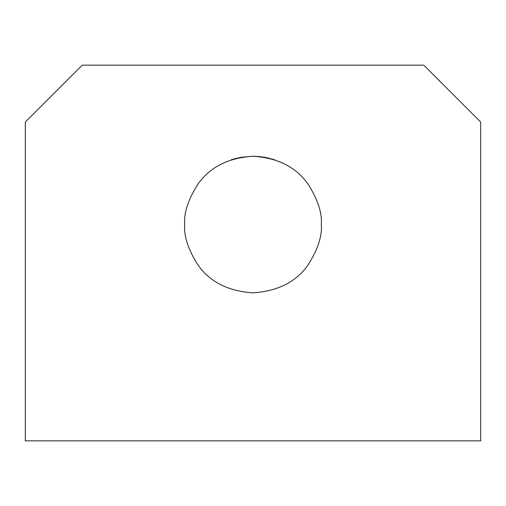 <?xml version="1.0" encoding="UTF-8"?>
<svg xmlns="http://www.w3.org/2000/svg" width="506" height="506" viewBox="0 0 506 506"><rect width="100%" height="100%" fill="white"/><g stroke="black" fill="none" stroke-linecap="round" stroke-linejoin="round"><path stroke-width="0.76" d="M42.377 104.995L82.225 65.147L423.775 65.147L452.592 93.964M440.865 82.181L433.028 74.363M423.775 65.147L480.7 122.072L480.7 440.852L25.3 440.852L25.3 122.072L72.972 74.363M321.31 224.537C322.221 212.665 317.667 199.003 307.648 183.551C295.782 166.974 277.566 157.866 253 156.227C228.434 157.866 210.218 166.974 198.352 183.551C188.333 199.003 183.779 212.665 184.69 224.537C183.779 236.41 188.333 250.072 198.352 265.524C210.218 282.101 228.434 291.209 253 292.847C277.566 291.209 295.782 282.101 307.648 265.524C317.667 250.072 322.221 236.41 321.31 224.537M254.233 156.24L264.752 157.265L274.84 159.814M231.425 159.725L237.257 158.068M253 156.227L241.248 157.265L231.16 159.814M268.718 158.062L260.691 156.689L253.032 156.227M65.135 82.181L53.408 93.964"/></g></svg>
